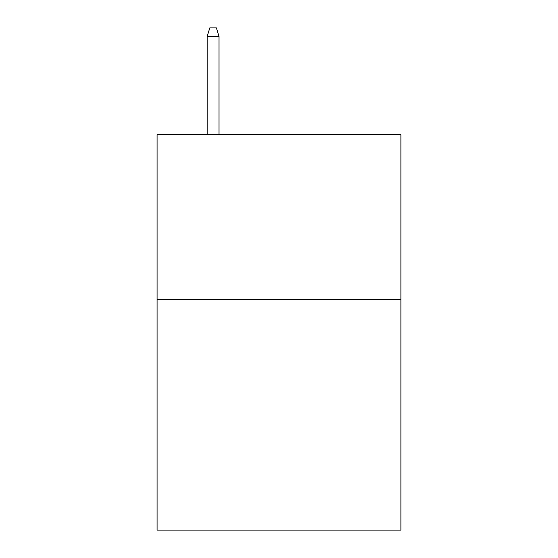 <?xml version="1.0" encoding="UTF-8"?>
<svg xmlns="http://www.w3.org/2000/svg" width="558" height="558" viewBox="0 0 558 558"><rect width="100%" height="100%" fill="white"/><g stroke="black" fill="none" stroke-linecap="round" stroke-linejoin="round"><path stroke-width="0.84" d="M400.923 299.43L400.923 530.1L157.077 530.1L157.077 134.666L400.923 134.666L400.923 299.43L157.077 299.43M219.029 134.666L219.029 36.465L207.164 36.465L207.164 134.666M207.164 36.465L209.801 27.9L216.392 27.9L219.029 36.465"/></g></svg>
